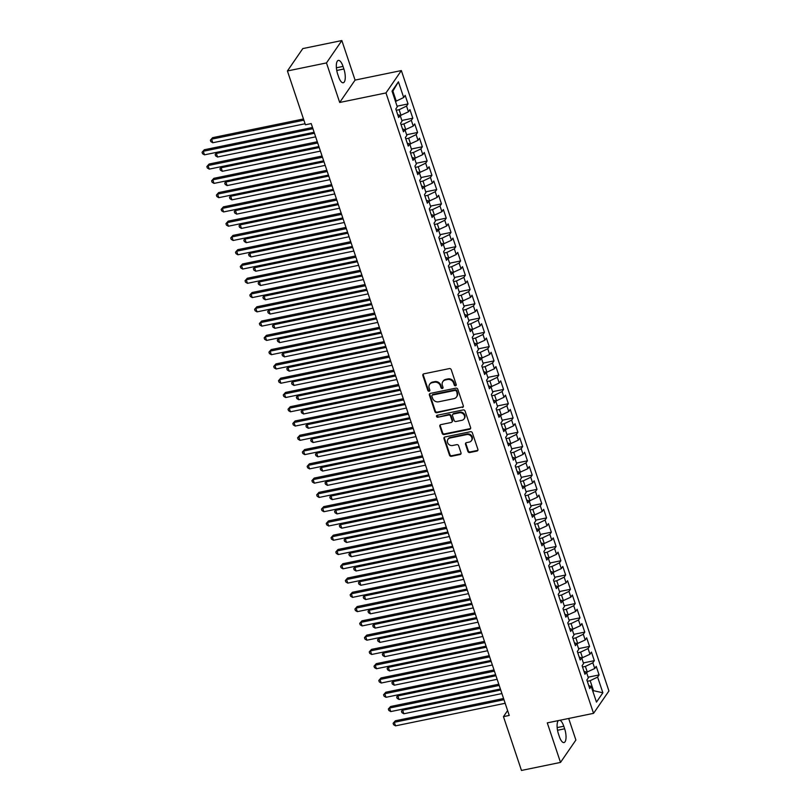 <?xml version="1.0" encoding="UTF-8"?>
<svg xmlns="http://www.w3.org/2000/svg" width="811" height="811" viewBox="0 0 811 811"><rect width="100%" height="100%" fill="white"/><g stroke="black" fill="none" stroke-linecap="round" stroke-linejoin="round"><path stroke-width="1.22" d="M455.549 385.772A1.085 0.963 -145.5 0 0 456.218 384.586L451.24 369.704A1.551 1.369 -145.5 0 0 449.345 368.589L423.798 373.851A1.551 1.369 -145.5 0 0 422.845 375.544L427.833 390.436A1.085 0.963 -145.5 0 0 429.718 390.841A1.085 0.963 -145.5 0 0 429.82 390.02L429.171 388.094A4.957 4.39 -145.5 0 1 429.627 384.353A4.957 4.39 -145.5 0 1 432.212 382.68L434.341 382.234A4.957 4.39 -145.5 0 1 440.383 385.783L441.032 387.719A1.085 0.963 -145.5 0 0 442.918 388.124A1.085 0.963 -145.5 0 0 443.019 387.303L442.37 385.377A4.957 4.39 -145.5 0 1 442.826 381.636A4.957 4.39 -145.5 0 1 445.411 379.964L447.54 379.518A4.957 4.39 -145.5 0 1 453.592 383.066L454.231 384.992A1.085 0.963 -145.5 0 0 455.549 385.772M442.826 381.636L443.242 381.028A4.957 4.39 -145.5 0 1 445.827 379.355L447.956 378.919A4.957 4.39 -145.5 0 1 454.008 382.468L454.647 384.394A1.085 0.963 -145.5 0 0 456.258 385.053M423.241 374.104A1.551 1.369 -145.5 0 0 423.261 374.935L428.249 389.827A1.085 0.963 -145.5 0 0 429.86 390.496M429.627 384.353L430.043 383.745A4.957 4.39 -145.5 0 1 432.628 382.072L434.757 381.636A4.957 4.39 -145.5 0 1 440.799 385.184L441.448 387.111A1.085 0.963 -145.5 0 0 443.059 387.78M467.886 451.423A1.551 1.369 -145.5 0 0 469.772 452.528L476.939 451.048A1.551 1.369 -145.5 0 0 477.892 449.355L472.357 432.821A1.551 1.369 -145.5 0 0 470.471 431.716L444.925 436.977A1.551 1.369 -145.5 0 0 443.972 438.67L449.507 455.204A1.551 1.369 -145.5 0 0 451.392 456.309L460.05 454.525A1.551 1.369 -145.5 0 0 461.003 452.832L458.631 445.756A1.551 1.369 -145.5 0 0 456.745 444.651L452.447 445.533A4.146 3.67 -145.5 0 1 449.943 438.041L466.761 434.574A4.146 3.67 -145.5 0 1 469.275 442.076L466.467 442.644A1.551 1.369 -145.5 0 0 465.514 444.347L467.886 451.423L468.302 450.815A1.551 1.369 -145.5 0 0 470.187 451.92L477.355 450.45A1.551 1.369 -145.5 0 0 477.912 450.196M509.237 715.444L311.211 123.586L305.423 124.782L287.418 70.962L326.468 62.923L339.697 102.47L385.975 92.941L593.551 713.345L547.283 722.875L560.513 762.411L521.463 770.45L503.459 716.63L509.237 715.444M462.361 407.477A1.551 1.369 -145.5 0 0 463.314 405.784L457.779 389.25A1.551 1.369 -145.5 0 0 455.894 388.134L430.337 393.396A1.551 1.369 -145.5 0 0 429.384 395.089L434.919 411.623A1.551 1.369 -145.5 0 0 436.805 412.738L462.777 406.869A1.551 1.369 -145.5 0 0 463.324 406.615M465.068 411.035L470.603 427.569A1.551 1.369 -145.5 0 1 469.65 429.262L444.104 434.524A1.551 1.369 -145.5 0 1 442.208 433.409L439.846 426.333A1.551 1.369 -145.5 0 1 440.799 424.64L451.159 422.511A1.551 1.369 -145.5 0 0 452.112 420.818L450.541 416.124A1.551 1.369 -145.5 0 0 448.645 415.019L437.859 417.239A1.085 0.963 -145.5 0 1 437.2 415.273L463.182 409.93A1.551 1.369 -145.5 0 1 465.068 411.035M385.975 92.941L401.354 70.567L608.929 690.972L593.551 713.345M397.076 106.19L408.034 103.93L405.165 95.363L403.696 97.513L398.434 81.81L392.037 91.126L397.289 106.829L395.819 108.968L398.677 117.534L400.158 115.395L402.063 121.103L400.593 123.252L403.462 131.808L404.932 129.669L406.848 135.376L405.368 137.525L408.237 146.092L409.707 143.942L411.623 149.65L410.143 151.799L413.012 160.365L414.482 158.216L416.398 163.923L414.918 166.073L417.787 174.639L419.267 172.49L421.173 178.197L419.692 180.346L422.561 188.912L424.041 186.763L425.947 192.481L424.477 194.62L427.336 203.186L428.816 201.037L430.722 206.754L429.252 208.903L432.111 217.46L433.591 215.32L435.507 221.028L434.027 223.177L436.896 231.743L438.366 229.594L440.282 235.302L438.802 237.451L441.671 246.017L443.141 243.868L445.057 249.575L443.576 251.724L446.445 260.29L447.925 258.141L449.831 263.849L448.351 265.998L451.22 274.564L452.7 272.415L454.606 278.132L453.136 280.271L455.995 288.838L457.475 286.688L459.381 292.406L457.911 294.545L460.77 303.111L462.25 300.972L464.156 306.68L462.686 308.829L465.555 317.395L467.024 315.246L468.94 320.953L467.46 323.102L470.329 331.669L471.799 329.519L473.715 335.227L472.235 337.376L475.104 345.942L476.584 343.793L478.49 349.5L477.01 351.65L479.879 360.216L481.359 358.067L483.265 363.784L481.795 365.923L484.654 374.489L486.134 372.34L488.04 378.058L486.57 380.197L489.428 388.763L490.908 386.624L492.814 392.331L491.344 394.481L494.213 403.047L495.683 400.898L497.599 406.605L496.119 408.754L498.988 417.32L500.458 415.171L502.374 420.879L500.894 423.028L503.763 431.594L505.243 429.445L507.149 435.152L505.669 437.301L508.538 445.868L510.018 443.718L511.923 449.426L510.454 451.575L513.312 460.141L514.792 457.992L516.698 463.71L515.228 465.849L518.087 474.415L519.567 472.276L521.473 477.983L520.003 480.132L522.872 488.688L524.342 486.549L526.258 492.257L524.778 494.406L527.647 502.972L529.117 500.823L531.033 506.53L529.553 508.679L532.422 517.246L533.891 515.097L535.807 520.804L534.327 522.953L537.196 531.519L538.676 529.37L540.582 535.078L539.112 537.227L541.971 545.793L543.451 543.644L545.357 549.361L543.887 551.5L546.746 560.066L548.226 557.927L550.132 563.635L548.662 565.784L551.531 574.34L553.001 572.201L554.917 577.908L553.437 580.058L556.305 588.624L557.775 586.475L559.691 592.182L558.211 594.331L561.08 602.897L562.55 600.748L564.466 606.456L562.986 608.605L565.855 617.171L567.335 615.022L569.241 620.729L567.771 622.878L570.63 631.445L572.11 629.295L574.016 635.013L572.546 637.152L575.404 645.718L576.885 643.569L578.79 649.287L577.32 651.436L580.189 659.992L581.659 657.853L583.575 663.56L582.095 665.709L584.964 674.276L586.434 672.126L588.35 677.834L586.87 679.983L589.739 688.549L591.209 686.4L588.776 685.67M408.034 103.93L406.554 106.079L408.47 111.786L400.218 115.567M401.85 120.464L412.809 118.203L409.94 109.637L408.47 111.786M412.809 118.203L411.329 120.352L413.245 126.06L404.993 129.841M406.625 134.738L417.584 132.477L414.725 123.911L413.245 126.06M417.584 132.477L416.114 134.626L418.02 140.333L409.768 144.115M411.41 149.011L422.359 146.761L419.5 138.194L418.02 140.333M422.359 146.761L420.889 148.9L422.795 154.617L414.543 158.388M416.185 163.285L427.144 161.034L424.275 152.468L422.795 154.617M427.144 161.034L425.663 163.173L427.569 168.891L419.317 172.662M420.96 177.558L431.918 175.308L429.049 166.742L427.569 168.891M431.918 175.308L430.438 177.457L432.354 183.164L424.092 186.935M425.734 191.832L436.693 189.581L433.824 181.015L432.354 183.164M436.693 189.581L435.213 191.731L437.129 197.438L428.877 201.219M430.509 206.116L441.468 203.855L438.599 195.289L437.129 197.438M441.468 203.855L439.988 206.004L441.904 211.712L433.652 215.493M435.284 220.389L446.243 218.129L443.374 209.562L441.904 211.712M446.243 218.129L444.773 220.278L446.679 225.985L438.427 229.766M440.069 234.663L451.017 232.402L448.159 223.846L446.679 225.985M451.017 232.402L449.547 234.551L451.453 240.269L443.201 244.04M444.844 248.936L455.802 246.686L452.933 238.12L451.453 240.269M455.802 246.686L454.322 248.825L456.228 254.542L447.976 258.314M449.618 263.21L460.577 260.96L457.708 252.393L456.228 254.542M460.577 260.96L459.097 263.109L461.013 268.816L452.751 272.587M454.393 277.484L465.352 275.233L462.483 266.667L461.013 268.816M465.352 275.233L463.872 277.382L465.788 283.09L457.536 286.861M459.168 291.767L470.127 289.507L467.258 280.941L465.788 283.09M470.127 289.507L468.646 291.656L470.562 297.363L462.311 301.145M463.943 306.041L474.901 303.78L472.032 295.214L470.562 297.363M474.901 303.78L473.431 305.929L475.337 311.637L467.085 315.418M468.728 320.315L479.676 318.054L476.817 309.498L475.337 311.637M479.676 318.054L478.206 320.203L480.112 325.921L471.86 329.692M473.502 334.588L484.461 332.338L481.592 323.771L480.112 325.921M484.461 332.338L482.981 334.477L484.887 340.194L476.635 343.965M478.277 348.862L489.236 346.611L486.367 338.045L484.887 340.194M489.236 346.611L487.756 348.76L489.672 354.468L481.41 358.239M483.052 363.135L494.011 360.885L491.142 352.319L489.672 354.468M494.011 360.885L492.53 363.034L494.446 368.741L486.195 372.513M487.827 377.419L498.785 375.158L495.916 366.592L494.446 368.741M498.785 375.158L497.305 377.308L499.221 383.015L490.969 386.796M492.601 391.693L503.56 389.432L500.691 380.866L499.221 383.015M503.56 389.432L502.09 391.581L503.996 397.289L495.744 401.07M497.386 405.966L508.335 403.706L505.476 395.15L503.996 397.289M508.335 403.706L506.865 405.855L508.771 411.562L500.519 415.344M502.161 420.24L513.11 417.989L510.251 409.423L508.771 411.562M513.11 417.989L511.64 420.128L513.545 425.846L505.294 429.617M506.936 434.514L517.894 432.263L515.026 423.697L513.545 425.846M517.894 432.263L516.414 434.412L518.33 440.12L510.068 443.891M511.711 448.787L522.669 446.537L519.8 437.97L518.33 440.12M522.669 446.537L521.189 448.686L523.105 454.393L514.853 458.164M516.485 463.071L527.444 460.81L524.575 452.244L523.105 454.393M527.444 460.81L525.964 462.959L527.88 468.667L519.628 472.448M521.26 477.344L532.219 475.084L529.35 466.518L527.88 468.667M532.219 475.084L530.749 477.233L532.655 482.94L524.403 486.722M526.045 491.618L536.994 489.357L534.135 480.791L532.655 482.94M536.994 489.357L535.524 491.507L537.429 497.214L529.178 500.995M530.82 505.892L541.768 503.641L538.909 495.075L537.429 497.214M541.768 503.641L540.298 505.78L542.204 511.498L533.952 515.269M535.595 520.165L546.553 517.915L543.684 509.349L542.204 511.498M546.553 517.915L545.073 520.054L546.989 525.771L538.727 529.542M540.369 534.439L551.328 532.188L548.459 523.622L546.989 525.771M551.328 532.188L549.848 534.337L551.764 540.045L543.512 543.816M545.144 548.723L556.103 546.462L553.234 537.896L551.764 540.045M556.103 546.462L554.623 548.611L556.539 554.318L548.287 558.1M549.919 562.996L560.877 560.736L558.009 552.169L556.539 554.318M560.877 560.736L559.408 562.885L561.313 568.592L553.061 572.373M554.704 577.27L565.652 575.009L562.793 566.443L561.313 568.592M565.652 575.009L564.182 577.158L566.088 582.866L557.836 586.647M559.478 591.543L570.427 589.293L567.568 580.727L566.088 582.866M570.427 589.293L568.957 591.432L570.863 597.149L562.611 600.921M564.253 605.817L575.212 603.566L572.343 595L570.863 597.149M575.212 603.566L573.732 605.705L575.648 611.423L567.386 615.194M569.028 620.091L579.987 617.84L577.118 609.274L575.648 611.423M579.987 617.84L578.507 619.989L580.423 625.697L572.171 629.468M573.803 634.364L584.761 632.114L581.892 623.547L580.423 625.697M584.761 632.114L583.281 634.263L585.197 639.97L576.945 643.752M578.578 648.648L589.536 646.387L586.667 637.821L585.197 639.97M589.536 646.387L588.066 648.536L589.972 654.244L581.72 658.025M583.352 662.922L594.311 660.661L591.452 652.095L589.972 654.244M594.311 660.661L592.841 662.81L594.747 668.517L586.495 672.299M588.137 677.195L599.086 674.934L596.227 666.378L594.747 668.517M599.086 674.934L597.616 677.084L602.867 692.787L596.47 702.103L591.209 686.4M586.434 672.126L584.001 671.396M592.709 690.85L593.51 690.688L590.165 680.693L587.306 681.281M597.616 677.084L590.165 680.693M602.867 692.787L593.51 690.688L592.932 691.53M581.659 657.853L579.226 657.123M587.306 672.126L585.39 666.419L582.531 667.007M592.841 662.81L585.39 666.419M576.885 643.569L574.452 642.849M582.521 657.853L580.615 652.145L577.756 652.733M588.066 648.536L580.615 652.145M572.11 629.295L569.667 628.576M577.746 643.579L575.84 637.872L572.982 638.46M583.281 634.263L575.84 637.872M567.335 615.022L564.892 614.302M572.971 629.306L571.066 623.598L568.207 624.186M578.507 619.989L571.066 623.598M562.55 600.748L560.117 600.018M568.197 615.032L566.281 609.325L563.422 609.913M573.732 605.705L566.281 609.325M557.775 586.475L555.342 585.745M563.422 600.758L561.506 595.041L558.647 595.629M568.957 591.432L561.506 595.041M553.001 572.201L550.568 571.471M558.647 586.475L556.731 580.767L553.872 581.355M564.182 577.158L556.731 580.767M548.226 557.927L545.793 557.198M553.862 572.201L551.956 566.494L549.098 567.082M559.408 562.885L551.956 566.494M543.451 543.644L541.008 542.924M549.088 557.927L547.182 552.22L544.323 552.808M554.623 548.611L547.182 552.22M538.676 529.37L536.233 528.65M544.313 543.654L542.407 537.946L539.548 538.534M549.848 534.337L542.407 537.946M533.891 515.097L531.458 514.367M539.538 529.38L537.622 523.673L534.763 524.261M545.073 520.054L537.622 523.673M529.117 500.823L526.684 500.093M534.763 515.107L532.847 509.389L529.988 509.977M540.298 505.78L532.847 509.389M524.342 486.549L521.909 485.819M529.988 500.833L528.073 495.115L525.214 495.703M535.524 491.507L528.073 495.115M519.567 472.276L517.134 471.546M525.204 486.549L523.298 480.842L520.439 481.43M530.749 477.233L523.298 480.842M514.792 457.992L512.349 457.272M520.429 472.276L518.523 466.568L515.664 467.156M525.964 462.959L518.523 466.568M510.018 443.718L507.574 442.999M515.654 458.002L513.748 452.295L510.889 452.883M521.189 448.686L513.748 452.295M505.243 429.445L502.8 428.715M510.879 443.729L508.963 438.021L506.105 438.609M516.414 434.412L508.963 438.021M500.458 415.171L498.025 414.441M506.105 429.455L504.189 423.737L501.33 424.335M511.64 420.128L504.189 423.737M495.683 400.898L493.25 400.168M501.33 415.181L499.414 409.464L496.555 410.052M506.865 405.855L499.414 409.464M490.908 386.624L488.475 385.894M496.545 400.898L494.639 395.19L491.78 395.778M502.09 391.581L494.639 395.19M486.134 372.34L483.691 371.62M491.77 386.624L489.864 380.917L487.005 381.505M497.305 377.308L489.864 380.917M481.359 358.067L478.916 357.347M486.995 372.35L485.09 366.643L482.231 367.231M492.53 363.034L485.09 366.643M476.584 343.793L474.141 343.063M482.221 358.077L480.315 352.369L477.446 352.957M487.756 348.76L480.315 352.369M471.799 329.519L469.366 328.79M477.446 343.803L475.53 338.086L472.671 338.684M482.981 334.477L475.53 338.086M467.024 315.246L464.591 314.516M472.671 329.53L470.755 323.812L467.896 324.4M478.206 320.203L470.755 323.812M462.25 300.972L459.817 300.242M467.886 315.246L465.98 309.538L463.122 310.126M473.431 305.929L465.98 309.538M457.475 286.688L455.032 285.969M463.111 300.972L461.206 295.265L458.347 295.853M468.646 291.656L461.206 295.265M452.7 272.415L450.257 271.695M458.337 286.699L456.431 280.991L453.572 281.579M463.872 277.382L456.431 280.991M447.925 258.141L445.482 257.411M453.562 272.425L451.656 266.718L448.787 267.306M459.097 263.109L451.656 266.718M443.141 243.868L440.708 243.138M448.787 258.151L446.871 252.444L444.012 253.032M454.322 248.825L446.871 252.444M438.366 229.594L435.933 228.864M444.012 243.878L442.096 238.16L439.238 238.748M449.547 234.551L442.096 238.16M433.591 215.32L431.158 214.591M439.227 229.594L437.322 223.887L434.463 224.475M444.773 220.278L437.322 223.887M428.816 201.037L426.373 200.317M434.453 215.32L432.547 209.613L429.688 210.201M439.988 206.004L432.547 209.613M424.041 186.763L421.598 186.043M429.678 201.047L427.772 195.339L424.913 195.927M435.213 191.731L427.772 195.339M419.267 172.49L416.824 171.77M424.903 186.773L422.997 181.066L420.128 181.654M430.438 177.457L422.997 181.066M414.482 158.216L412.049 157.486M420.128 172.5L418.212 166.792L415.354 167.38M425.663 163.173L418.212 166.792M409.707 143.942L407.274 143.212M415.354 158.226L413.438 152.509L410.579 153.097M420.889 148.9L413.438 152.509M404.932 129.669L402.499 128.939M410.579 143.942L408.663 138.235L405.804 138.823M416.114 134.626L408.663 138.235M400.158 115.395L397.725 114.665M405.794 129.669L403.888 123.961L401.029 124.549M411.329 120.352L403.888 123.961M401.019 115.395L399.113 109.688L396.255 110.276M406.554 106.079L399.113 109.688M507.615 710.578L503.459 716.63M560.513 762.411L575.891 740.037L568.673 718.465M339.697 102.47L355.076 80.096L341.847 40.55L326.468 62.923M341.847 40.55L302.797 48.589L287.418 70.962M355.076 80.096L401.354 70.567M403.696 97.513L396.244 101.122L392.899 91.126L392.321 91.978M396.244 101.122L395.433 101.284M398.434 81.81L392.899 91.126M343.023 66.421A10.107 3.579 78.4 0 0 338.329 60.399A10.107 3.579 78.4 0 0 337.7 74.166L338.562 76.741A10.107 3.579 78.4 0 0 343.256 82.763A10.107 3.579 78.4 0 0 343.884 68.996L343.023 66.421L336.393 67.789M558.394 720.584A10.107 3.579 78.4 0 0 558.475 733.965L559.326 736.54A10.107 3.579 78.4 0 0 564.03 742.562A10.107 3.579 78.4 0 0 564.649 728.795L563.787 726.23A10.107 3.579 78.4 0 0 559.884 720.28M429.789 393.649A1.551 1.369 -145.5 0 0 429.8 394.481L435.335 411.015A1.551 1.369 -145.5 0 0 437.22 412.13L462.777 406.869M456.309 391.196A1.085 0.963 -145.5 0 0 454.981 390.426L432.557 395.038A1.085 0.963 -145.5 0 0 431.888 396.224L432.567 398.252A4.957 4.39 -145.5 0 0 438.609 401.8L453.947 398.647A4.957 4.39 -145.5 0 0 456.532 396.974A4.957 4.39 -145.5 0 0 456.988 393.234L456.725 390.588A1.085 0.963 -145.5 0 0 455.397 389.817L454.981 390.426M431.989 395.403L432.405 394.795A1.085 0.963 -145.5 0 1 432.973 394.43L455.397 389.817M456.532 396.974L456.948 396.366A4.957 4.39 -145.5 0 0 457.404 392.625L456.988 393.234M456.725 390.588L457.404 392.625M440.241 424.893A1.551 1.369 -145.5 0 0 440.261 425.734L442.624 432.81A1.551 1.369 -145.5 0 0 444.519 433.915L470.066 428.654A1.551 1.369 -145.5 0 0 470.623 428.401M451.96 421.984L452.376 421.385A1.551 1.369 -145.5 0 0 452.528 420.21L450.957 415.516A1.551 1.369 -145.5 0 0 449.061 414.411L437.859 417.239M436.916 415.384A1.085 0.963 -145.5 0 0 438.275 416.631M461.905 420.301A4.146 3.67 -145.5 0 0 459.401 412.799L453.471 414.026A1.551 1.369 -145.5 0 0 452.528 415.719L454.099 420.412A1.551 1.369 -145.5 0 0 455.985 421.517L461.905 420.301M464.074 418.902L464.49 418.294A4.146 3.67 -145.5 0 0 459.817 412.201L459.401 412.799M452.67 414.543L453.085 413.945A1.551 1.369 -145.5 0 1 453.886 413.417L459.817 412.201M465.909 442.897A1.551 1.369 -145.5 0 0 465.93 443.739L468.302 450.815M471.434 440.667L471.85 440.069A4.146 3.67 -145.5 0 0 467.177 433.966L466.761 434.574M447.784 439.44L448.199 438.832A4.146 3.67 -145.5 0 1 450.358 437.433L467.177 433.966M444.367 437.23A1.551 1.369 -145.5 0 0 444.387 438.062L449.923 454.596A1.551 1.369 -145.5 0 0 451.808 455.711L460.466 453.927A1.551 1.369 -145.5 0 0 461.023 453.673M303.476 118.964L212.624 137.667L211.59 139.178L212.786 142.746L305.078 123.748M303.892 120.18L211.59 139.178L210.384 140.181L212.624 137.667M212.786 142.746L210.86 141.611L210.384 140.181M312.519 127.489L204.311 149.761L203.277 151.272L312.924 128.706M204.473 154.84L202.547 153.705L202.071 152.275L203.277 151.272L204.473 154.84L314.121 132.274M202.071 152.275L204.311 149.761M314.445 133.268L216.365 153.451L217.561 157.02L315.641 136.836M217.216 152.225L215.158 154.455L217.125 152.245M217.561 157.02L215.635 155.884L215.158 154.455M319.23 147.541L221.139 167.735L222.336 171.303L320.416 151.11M221.991 166.498L219.933 168.739L221.9 166.519M222.336 171.303L220.41 170.158L219.933 168.739M317.294 141.763L209.096 164.035L208.052 165.556L317.699 142.979M209.248 169.124L207.322 167.978L206.846 166.559L208.052 165.556L209.248 169.124L318.895 146.548M206.846 166.559L209.096 164.035M322.068 156.036L213.871 178.319L212.827 179.829L322.474 157.253M214.023 183.398L212.097 182.262L211.62 180.833L212.827 179.829L214.023 183.398L323.67 160.821M211.62 180.833L213.871 178.319M324.005 161.815L225.914 182.009L227.11 185.577L325.191 165.383M226.766 180.772L224.708 183.012L226.674 180.792M227.11 185.577L225.184 184.442L224.708 183.012M328.779 176.088L230.699 196.282L231.885 199.851L329.976 179.657M231.54 195.046L229.483 197.286L231.449 195.066M231.885 199.851L229.959 198.715L229.483 197.286M326.843 170.32L218.646 192.592L217.601 194.103L327.249 171.526M218.798 197.671L216.872 196.536L216.395 195.106L217.601 194.103L218.798 197.671L328.445 175.095M216.395 195.106L218.646 192.592M331.618 184.594L223.42 206.866L222.386 208.376L332.023 185.81M223.572 211.945L221.646 210.809L221.17 209.38L222.386 208.376L223.572 211.945L333.22 189.379M221.17 209.38L223.42 206.866M333.554 190.362L235.474 210.556L236.67 214.124L334.75 193.93M236.315 209.319L234.257 211.559L236.224 209.339M236.67 214.124L234.734 212.989L234.257 211.559M336.403 198.867L228.195 221.139L227.161 222.65L336.808 200.084M228.347 226.218L226.421 225.083L225.945 223.654L227.161 222.65L228.347 226.218L337.994 203.652M225.945 223.654L228.195 221.139M338.329 204.646L240.249 224.829L241.445 228.398L339.525 208.214M241.1 223.593L239.042 225.833L240.999 223.613M241.445 228.398L239.519 227.262L239.042 225.833M341.178 213.141L232.97 235.413L231.936 236.924L341.583 214.357M233.132 240.492L231.206 239.357L230.729 237.927L231.936 236.924L233.132 240.492L342.779 217.926M230.729 237.927L232.97 235.413M343.104 218.919L245.023 239.103L246.22 242.671L344.3 222.488M245.875 237.876L243.817 240.107L245.774 237.897M246.22 242.671L244.293 241.536L243.817 240.107M345.952 227.415L237.755 249.687L236.711 251.197L346.358 228.631M237.907 254.776L235.981 253.63L235.504 252.211L236.711 251.197L237.907 254.776L347.554 232.199M235.504 252.211L237.755 249.687M347.878 233.193L249.798 253.387L250.994 256.955L349.075 236.761M250.65 252.15L248.592 254.39L250.558 252.17M250.994 256.955L249.068 255.81L248.592 254.39M350.727 241.688L242.53 263.97L241.485 265.481L351.133 242.905M242.682 269.049L240.755 267.914L240.279 266.484L241.485 265.481L242.682 269.049L352.329 246.473M240.279 266.484L242.53 263.97M352.663 247.467L254.573 267.66L255.769 271.229L353.849 251.035M255.424 266.424L253.367 268.664L255.333 266.444M255.769 271.229L253.843 270.093L253.367 268.664M355.502 255.972L247.304 278.244L246.26 279.754L355.907 257.178M247.456 283.323L245.53 282.187L245.054 280.758L246.26 279.754L247.456 283.323L357.104 260.747M245.054 280.758L247.304 278.244M357.438 261.74L259.358 281.934L260.544 285.502L358.634 265.309M260.199 280.697L258.141 282.938L260.108 280.718M260.544 285.502L258.618 284.367L258.141 282.938M360.277 270.245L252.079 292.518L251.045 294.028L360.682 271.462M252.231 297.596L250.305 296.461L249.829 295.032L251.045 294.028L252.231 297.596L361.878 275.03M249.829 295.032L252.079 292.518M362.213 276.014L264.133 296.208L265.329 299.776L363.409 279.582M264.974 294.971L262.916 297.211L264.883 294.991M265.329 299.776L263.393 298.641L262.916 297.211M365.062 284.519L256.854 306.791L255.82 308.302L365.467 285.736M257.006 311.87L255.08 310.735L254.603 309.305L255.82 308.302L257.006 311.87L366.653 289.304M254.603 309.305L256.854 306.791M366.988 290.297L268.907 310.481L270.104 314.05L368.184 293.866M269.759 309.244L267.701 311.485L269.657 309.265M270.104 314.05L268.177 312.914L267.701 311.485M369.836 298.793L261.629 321.065L260.595 322.575L370.242 300.009M261.791 326.144L259.865 325.008L259.378 323.579L260.595 322.575L261.791 326.144L371.438 303.578M259.378 323.579L261.629 321.065M371.762 304.571L273.682 324.755L274.878 328.323L372.959 308.139M274.534 323.528L272.476 325.758L274.432 323.538M274.878 328.323L272.952 327.188L272.476 325.758M374.611 313.066L266.413 335.338L265.369 336.849L375.017 314.283M266.566 340.417L264.639 339.282L264.163 337.863L265.369 336.849L266.566 340.417L376.213 317.851M264.163 337.863L266.413 335.338M376.537 318.845L278.457 339.039L279.653 342.607L377.733 322.413M279.308 337.802L277.25 340.042L279.217 337.822M279.653 342.607L277.727 341.461L277.25 340.042M379.386 327.34L271.188 349.612L270.144 351.133L379.791 328.556M271.34 354.701L269.414 353.555L268.938 352.136L270.144 351.133L271.34 354.701L380.988 332.125M268.938 352.136L271.188 349.612M381.322 333.118L283.232 353.312L284.428 356.881L382.508 336.687M284.083 352.075L282.025 354.316L283.992 352.096M284.428 356.881L282.502 355.745L282.025 354.316M384.161 341.624L275.963 363.896L274.919 365.406L384.566 342.83M276.115 368.975L274.189 367.839L273.712 366.41L274.919 365.406L276.115 368.975L385.762 346.398M273.712 366.41L275.963 363.896M386.097 347.392L288.017 367.586L289.203 371.154L387.293 350.96M288.858 366.349L286.8 368.589L288.767 366.369M289.203 371.154L287.276 370.019L286.8 368.589M388.935 355.897L280.738 378.169L279.704 379.68L389.341 357.114M280.89 383.248L278.964 382.113L278.487 380.683L279.704 379.68L280.89 383.248L390.537 360.682M278.487 380.683L280.738 378.169M390.872 361.665L292.791 381.859L293.977 385.428L392.068 365.234M293.633 380.623L291.575 382.863L293.541 380.643M293.977 385.428L292.051 384.292L291.575 382.863M393.72 370.171L285.513 392.443L284.479 393.953L394.126 371.387M285.665 397.522L283.738 396.386L283.262 394.957L284.479 393.953L285.665 397.522L395.312 374.956M283.262 394.957L285.513 392.443M395.646 375.949L297.566 396.133L298.762 399.701L396.843 379.518M298.418 394.896L296.36 397.137L298.316 394.916M298.762 399.701L296.836 398.566L296.36 397.137M398.495 384.444L290.287 406.716L289.253 408.227L398.9 385.661M290.45 411.795L288.523 410.66L288.037 409.231L289.253 408.227L290.45 411.795L400.097 389.229M288.037 409.231L290.287 406.716M400.421 390.223L302.341 410.407L303.537 413.975L401.617 393.791M303.192 409.18L301.134 411.41L303.091 409.19M303.537 413.975L301.611 412.84L301.134 411.41M403.27 398.718L295.072 420.99L294.028 422.501L403.675 399.935M295.224 426.069L293.298 424.934L292.822 423.504L294.028 422.501L295.224 426.069L404.871 403.503M292.822 423.504L295.072 420.99M405.196 404.496L307.116 424.68L308.312 428.259L406.392 408.065M307.967 423.454L305.909 425.694L307.876 423.474M308.312 428.259L306.386 427.113L305.909 425.694M408.045 412.992L299.847 435.264L298.803 436.784L408.45 414.208M299.999 440.353L298.073 439.207L297.596 437.788L298.803 436.784L299.999 440.353L409.646 417.777M297.596 437.788L299.847 435.264M409.981 418.77L311.89 438.964L313.087 442.532L411.167 422.338M312.742 437.727L310.684 439.967L312.651 437.747M313.087 442.532L311.16 441.387L310.684 439.967M412.819 427.275L304.622 449.547L303.578 451.058L413.225 428.482M304.774 454.626L302.848 453.491L302.371 452.062L303.578 451.058L304.774 454.626L414.421 432.05M302.371 452.062L304.622 449.547M414.756 433.044L316.675 453.237L317.861 456.806L415.952 436.612M317.517 452.001L315.459 454.241L317.425 452.021M317.861 456.806L315.935 455.67L315.459 454.241M417.594 441.549L309.396 463.821L308.352 465.332L418 442.765M309.549 468.9L307.622 467.765L307.146 466.335L308.352 465.332L309.549 468.9L419.196 446.334M307.146 466.335L309.396 463.821M419.53 447.317L321.45 467.511L322.636 471.079L420.727 450.886M322.291 466.274L320.233 468.515L322.2 466.295M322.636 471.079L320.71 469.944L320.233 468.515M422.379 455.823L314.171 478.095L313.137 479.605L422.784 457.039M314.323 483.174L312.397 482.038L311.921 480.609L313.137 479.605L314.323 483.174L423.971 460.607M311.921 480.609L314.171 478.095M424.305 461.601L326.225 481.785L327.421 485.353L425.501 465.169M327.076 480.548L325.018 482.788L326.975 480.568M327.421 485.353L325.495 484.218L325.018 482.788M427.154 470.096L318.946 492.368L317.912 493.879L427.559 471.313M319.108 497.447L317.182 496.312L316.695 494.882L317.912 493.879L319.108 497.447L428.755 474.881M316.695 494.882L318.946 492.368M429.08 475.875L331 496.058L332.196 499.627L430.276 479.443M331.851 494.832L329.793 497.062L331.75 494.842M332.196 499.627L330.27 498.491L329.793 497.062M431.928 484.37L323.721 506.642L322.687 508.152L432.334 485.586M323.883 511.721L321.957 510.585L321.48 509.156L322.687 508.152L323.883 511.721L433.53 489.155M321.48 509.156L323.721 506.642M433.855 490.148L335.774 510.332L336.97 513.9L435.051 493.717M336.626 509.105L334.568 511.335L336.535 509.126M336.97 513.9L335.044 512.765L334.568 511.335M436.703 498.643L328.506 520.915L327.462 522.436L437.109 499.86M328.658 526.004L326.732 524.859L326.255 523.44L327.462 522.436L328.658 526.004L438.305 503.428M326.255 523.44L328.506 520.915M438.639 504.422L340.549 524.616L341.745 528.184L439.826 507.99M341.401 523.379L339.343 525.619L341.309 523.399M341.745 528.184L339.819 527.038L339.343 525.619M441.478 512.927L333.28 535.199L332.236 536.71L441.883 514.133M333.433 540.278L331.506 539.143L331.03 537.713L332.236 536.71L333.433 540.278L443.08 517.702M331.03 537.713L333.28 535.199M443.414 518.695L345.334 538.889L346.52 542.458L444.61 522.264M346.175 537.652L344.117 539.893L346.084 537.673M346.52 542.458L344.594 541.322L344.117 539.893M446.253 527.201L338.055 549.473L337.011 550.983L446.658 528.407M338.207 554.552L336.281 553.416L335.805 551.987L337.011 550.983L338.207 554.552L447.854 531.986M335.805 551.987L338.055 549.473M448.189 532.969L350.109 553.163L351.295 556.731L449.385 536.537M350.95 551.926L348.892 554.166L350.859 551.946M351.295 556.731L349.369 555.596L348.892 554.166M451.038 541.474L342.83 563.746L341.796 565.257L451.443 542.691M342.982 568.825L341.056 567.69L340.579 566.26L341.796 565.257L342.982 568.825L452.629 546.259M340.579 566.26L342.83 563.746M452.964 547.243L354.883 567.436L356.08 571.005L454.16 550.821M355.735 566.2L353.667 568.44L355.634 566.22M356.08 571.005L354.154 569.869L353.667 568.44M455.812 555.748L347.605 578.02L346.571 579.53L456.218 556.964M347.767 583.099L345.841 581.963L345.354 580.534L346.571 579.53L347.767 583.099L457.414 560.533M345.354 580.534L347.605 578.02M457.739 561.526L359.658 581.71L360.854 585.278L458.935 565.095M360.51 580.473L358.452 582.714L360.408 580.494M360.854 585.278L358.928 584.143L358.452 582.714M460.587 570.021L352.38 592.294L351.345 593.804L460.993 571.238M352.542 597.372L350.616 596.237L350.139 594.808L351.345 593.804L352.542 597.372L462.189 574.806M350.139 594.808L352.38 592.294M462.513 575.8L364.433 595.984L365.629 599.552L463.71 579.368M365.285 594.757L363.227 596.987L365.193 594.777M365.629 599.552L363.703 598.417L363.227 596.987M465.362 584.295L357.164 606.567L356.12 608.088L465.767 585.512M357.316 611.656L355.39 610.511L354.914 609.091L356.12 608.088L357.316 611.656L466.964 589.08M354.914 609.091L357.164 606.567M467.298 590.073L369.208 610.267L370.404 613.836L468.484 593.642M370.059 609.031L368.001 611.271L369.968 609.051M370.404 613.836L368.478 612.69L368.001 611.271M470.137 598.569L361.939 620.851L360.895 622.361L470.542 599.785M362.091 625.93L360.165 624.794L359.689 623.365L360.895 622.361L362.091 625.93L471.738 603.354M359.689 623.365L361.939 620.851M472.073 604.347L373.993 624.541L375.179 628.109L473.269 607.915M374.834 623.304L372.776 625.545L374.743 623.324M375.179 628.109L373.253 626.974L372.776 625.545M474.911 612.852L366.714 635.125L365.67 636.635L475.317 614.059M366.866 640.203L364.94 639.068L364.463 637.639L365.67 636.635L366.866 640.203L476.513 617.627M364.463 637.639L366.714 635.125M476.848 618.621L378.767 638.815L379.953 642.383L478.044 622.189M379.609 637.578L377.551 639.818L379.518 637.598M379.953 642.383L378.027 641.248L377.551 639.818M479.686 627.126L371.489 649.398L370.455 650.909L480.102 628.343M371.641 654.477L369.715 653.342L369.238 651.912L370.455 650.909L371.641 654.477L481.288 631.911M369.238 651.912L371.489 649.398M481.622 632.894L383.542 653.088L384.738 656.657L482.819 636.463M384.394 651.851L382.326 654.092L384.292 651.872M384.738 656.657L382.812 655.521L382.326 654.092M484.471 641.4L376.263 663.672L375.229 665.182L484.877 642.616M376.426 668.751L374.5 667.615L374.013 666.186L375.229 665.182L376.426 668.751L486.073 646.185M374.013 666.186L376.263 663.672M486.397 647.178L388.317 667.362L389.513 670.93L487.593 650.746M389.168 666.125L387.111 668.365L389.067 666.145M389.513 670.93L387.587 669.795L387.111 668.365M489.246 655.673L381.038 677.945L380.004 679.456L489.651 656.89M381.2 683.024L379.274 681.889L378.798 680.459L380.004 679.456L381.2 683.024L490.848 660.458M378.798 680.459L381.038 677.945M491.172 661.452L393.092 681.635L394.288 685.204L492.368 665.02M393.943 680.409L391.885 682.639L393.852 680.429M394.288 685.204L392.362 684.068L391.885 682.639M494.021 669.947L385.823 692.219L384.779 693.729L494.426 671.163M385.975 697.308L384.049 696.162L383.573 694.743L384.779 693.729L385.975 697.308L495.622 674.732M383.573 694.743L385.823 692.219M495.957 675.725L397.866 695.919L399.063 699.487L497.143 679.294M398.718 694.682L396.66 696.923L398.627 694.703M399.063 699.487L397.137 698.342L396.66 696.923M498.795 684.22L390.598 706.503L389.554 708.013L499.201 685.437M390.75 711.582L388.824 710.446L388.347 709.017L389.554 708.013L390.75 711.582L500.397 689.005M388.347 709.017L390.598 706.503M500.732 689.999L402.641 710.193L403.837 713.761L501.928 693.567M403.493 708.956L401.435 711.196L403.402 708.976M403.837 713.761L401.911 712.626L401.435 711.196M503.57 698.504L395.373 720.776L394.328 722.287L503.976 699.711M395.525 725.855L393.599 724.72L393.122 723.29L394.328 722.287L395.525 725.855L505.172 703.279M393.122 723.29L395.373 720.776M454.008 382.468L453.592 383.066M447.956 378.919L447.54 379.518M445.827 379.355L445.411 379.964M441.448 387.111L441.032 387.719M440.799 385.184L440.383 385.783M434.757 381.636L434.341 382.234M432.628 382.072L432.212 382.68M428.249 389.827L427.833 390.436M423.261 374.935L422.845 375.544M454.647 384.394L454.231 384.992M437.22 412.13L436.805 412.738M435.335 411.015L434.919 411.623M429.8 394.481L429.384 395.089M432.973 394.43L432.557 395.038M470.066 428.654L469.65 429.262M444.519 433.915L444.104 434.524M442.624 432.81L442.208 433.409M440.261 425.734L439.846 426.333M452.528 420.21L452.112 420.818M450.957 415.516L450.541 416.124M449.061 414.411L448.645 415.019M453.886 413.417L453.471 414.026M465.93 443.739L465.514 444.347M450.358 437.433L449.943 438.041M460.466 453.927L460.05 454.525M451.808 455.711L451.392 456.309M449.923 454.596L449.507 455.204M444.387 438.062L443.972 438.67M477.355 450.45L476.939 451.048M470.187 451.92L469.772 452.528M336.747 70.466L343.884 68.996M557.522 730.265L564.649 728.795M557.157 727.589L563.787 726.23"/></g></svg>
